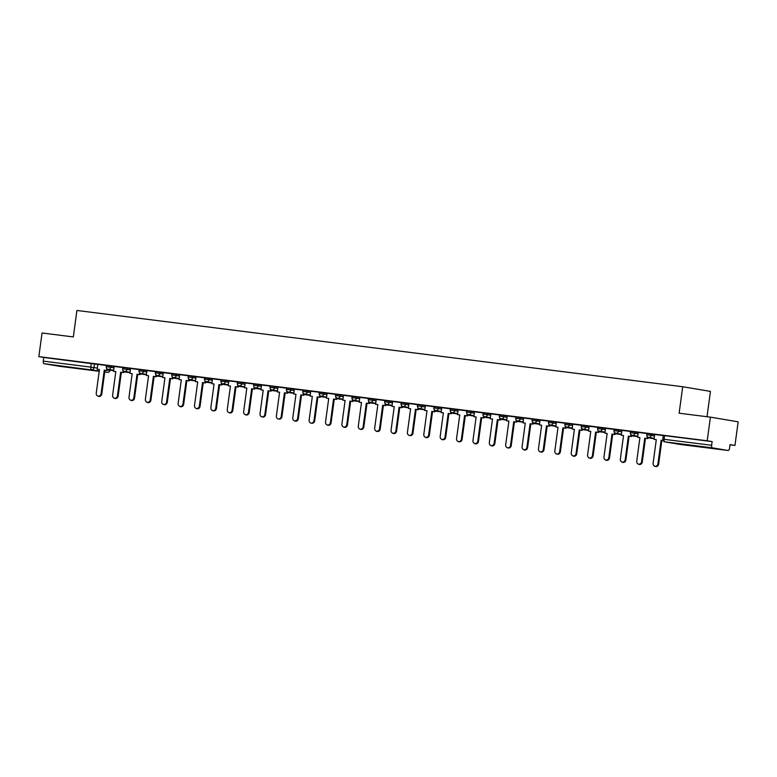 <?xml version="1.0" encoding="UTF-8"?>
<svg xmlns="http://www.w3.org/2000/svg" width="777" height="777" viewBox="0 0 777 777"><rect width="100%" height="100%" fill="white"/><g stroke="black" fill="none" stroke-linecap="round" stroke-linejoin="round"><path stroke-width="1.17" d="M72.504 367.793L58.916 365.812L72.504 367.793M708.323 447.843L694.735 445.862L708.323 447.843M114.2 366.501L106.43 365.365L106.255 366.676L114.025 367.812M130.585 368.57L122.815 367.424L122.64 368.735L130.41 369.871M146.96 370.629L139.19 369.493L139.015 370.794L146.785 371.94M163.335 372.688L155.565 371.552L155.39 372.863L163.16 373.999M179.72 374.757L171.95 373.611L171.775 374.922L179.545 376.058M196.095 376.816L188.325 375.68L188.151 376.981L195.921 378.127M212.471 378.875L204.701 377.739L204.526 379.05L212.296 380.186M228.856 380.944L221.086 379.798L220.911 381.109L228.681 382.245M245.231 383.003L237.461 381.866L237.286 383.168L245.056 384.314M261.606 385.062L253.836 383.925L253.661 385.227L261.431 386.373M277.991 387.131L270.221 385.984L270.046 387.296L277.816 388.432M294.366 389.19L286.596 388.053L286.422 389.355L294.192 390.501M310.742 391.249L302.972 390.112L302.797 391.414L310.567 392.56M327.127 393.317L319.357 392.171L319.172 393.483L326.952 394.619M343.502 395.376L335.732 394.24L335.557 395.542L343.327 396.678M359.877 397.435L352.107 396.299L351.932 397.601L359.702 398.747M376.262 399.504L368.492 398.358L368.308 399.669L376.087 400.806M392.638 401.563L384.868 400.427L384.693 401.728L392.463 402.865M409.013 403.622L401.243 402.486L401.068 403.787L408.838 404.934M425.398 405.691L417.628 404.545L417.443 405.856L425.223 406.993M441.773 407.75L434.003 406.614L433.828 407.915L441.598 409.052M458.148 409.809L450.378 408.673L450.204 409.974L457.974 411.12M474.533 411.878L466.763 410.732L466.579 412.043L474.358 413.179M490.909 413.937L483.139 412.801L482.964 414.102L490.734 415.239M507.284 415.996L499.514 414.86L499.339 416.161L507.109 417.307M523.669 418.065L515.899 416.919L515.714 418.23L523.484 419.366M540.044 420.124L532.274 418.988L532.099 420.289L539.869 421.425M556.419 422.183L548.649 421.047L548.475 422.348L556.245 423.494M572.804 424.252L565.034 423.106L564.85 424.417L572.62 425.553M589.18 426.311L581.41 425.165L581.235 426.476L589.005 427.612M605.555 428.37L597.785 427.233L597.61 428.535L605.38 429.681M621.94 430.439L614.17 429.292L613.985 430.604L621.755 431.74M638.315 432.498L630.545 431.352L630.37 432.663L638.14 433.799M654.69 434.557L646.92 433.42L646.746 434.722L654.516 435.868M730.021 444.823L734.955 445.444L730.05 444.619L729.545 448.3A2.399 1.127 97.2 0 1 728.136 450.495A2.399 1.127 97.2 0 1 728.117 450.485L712.422 447.843L664.859 441.86L680.555 444.502L728.117 450.485M707.021 416.725L710.44 391.404L682.701 386.732L679.127 413.209L710.411 417.152L707.216 440.773L38.85 356.624L42.045 332.993L73.329 336.936L76.913 310.46L682.701 386.732M710.411 417.152L738.15 421.814L734.955 445.444M59.751 366.336L99.194 371.299L59.771 366.336A2.399 1.127 -82.8 0 1 59.771 366.336A2.399 1.127 -82.8 0 1 59.751 366.336L44.046 363.694A2.399 1.127 -82.8 0 1 43.259 361.13L43.755 357.449L97.824 364.442M43.755 357.449L38.85 356.624M712.13 441.598L663.305 435.479L662.8 439.16L711.635 445.279L712.13 441.598L707.216 440.773M711.635 445.279A2.399 1.127 97.2 0 0 712.422 447.843M663.286 435.576L654.652 434.489L654.04 439.364L656.303 439.656L653.088 463.393A2.758 2.438 -80.4 0 0 657.915 464.005L661.13 440.258L663.004 440.501L661.13 440.258M646.911 433.517L638.267 432.43L637.664 437.305L639.918 437.587L636.713 461.334A2.758 2.438 -80.4 0 0 641.54 461.946L644.755 438.199L647.727 438.607L647.931 437.121M630.535 431.458L621.891 430.371L621.289 435.246L623.543 435.528L620.337 459.275A2.758 2.438 -80.4 0 0 625.164 459.877L628.37 436.14L631.351 436.538L631.555 435.062M614.151 429.39L605.516 428.302L604.904 433.177L607.167 433.469L603.952 457.206A2.758 2.438 -80.4 0 0 608.779 457.818L611.994 434.071L614.976 434.479L615.17 433.003M597.775 427.331L589.131 426.243L588.529 431.118L590.782 431.4L587.577 455.147A2.758 2.438 -80.4 0 0 592.404 455.759L595.619 432.012L598.591 432.42L598.795 430.934M581.4 425.272L572.756 424.184L572.154 429.059L574.407 429.341L571.202 453.088A2.758 2.438 -80.4 0 0 576.029 453.69L579.234 429.953L582.216 430.351L582.42 428.875M565.015 423.203L556.381 422.125L555.769 426.991L558.032 427.282L554.817 451.019A2.758 2.438 -80.4 0 0 559.654 451.631L562.859 427.884L565.841 428.292L566.035 426.816M548.64 421.144L539.996 420.056L539.393 424.932L541.647 425.213L538.442 448.96A2.758 2.438 -80.4 0 0 543.269 449.572L546.484 425.825L549.456 426.233L549.66 424.747M532.264 419.085L523.62 417.997L523.018 422.873L525.271 423.154L522.066 446.901A2.758 2.438 -80.4 0 0 526.893 447.503L530.099 423.766L533.08 424.164L533.284 422.688M515.879 417.026L507.245 415.938L506.633 420.804L508.896 421.095L505.681 444.832A2.758 2.438 -80.4 0 0 510.518 445.444L513.723 421.697L516.705 422.105L516.899 420.629M499.504 414.957L490.86 413.869L490.258 418.745L492.511 419.026L489.306 442.773A2.758 2.438 -80.4 0 0 494.133 443.385L497.348 419.638L500.32 420.046L500.524 418.56M483.129 412.898L474.485 411.81L473.883 416.686L476.136 416.967L472.931 440.714A2.758 2.438 -80.4 0 0 477.758 441.317L480.963 417.579L483.945 417.977L484.149 416.501M466.744 410.839L458.109 409.751L457.498 414.617L459.761 414.908L456.546 438.655A2.758 2.438 -80.4 0 0 461.383 439.258L464.588 415.51L467.569 415.918L467.764 414.442M450.369 408.77L441.724 407.682L441.122 412.558L443.376 412.84L440.17 436.587A2.758 2.438 -80.4 0 0 444.998 437.198L448.212 413.451L451.184 413.859L451.388 412.383M433.993 406.711L425.349 405.623L424.747 410.499L427 410.78L423.795 434.528A2.758 2.438 -80.4 0 0 428.622 435.13L431.827 411.392L434.809 411.791L435.013 410.314M417.608 404.652L408.974 403.564L408.362 408.43L410.625 408.721L407.41 432.468A2.758 2.438 -80.4 0 0 412.247 433.071L415.452 409.324L418.434 409.732L418.628 408.255M401.233 402.583L392.589 401.495L391.987 406.371L394.24 406.653L391.035 430.4A2.758 2.438 -80.4 0 0 395.862 431.012L399.077 407.265L402.049 407.672L402.253 406.196M384.858 400.524L376.214 399.436L375.612 404.312L377.865 404.594L374.66 428.341A2.758 2.438 -80.4 0 0 379.487 428.953L382.692 405.205L385.674 405.604L385.878 404.127M368.473 398.465L359.838 397.377L359.227 402.243L361.49 402.535L358.275 426.282A2.758 2.438 -80.4 0 0 363.112 426.884L366.317 403.137L369.298 403.545L369.493 402.068M352.098 396.396L343.453 395.308L342.851 400.184L345.105 400.466L341.899 424.213A2.758 2.438 -80.4 0 0 346.727 424.825L349.941 401.078L352.913 401.486L353.117 400.009M335.722 394.337L327.078 393.249L326.476 398.125L328.729 398.407L325.524 422.154A2.758 2.438 -80.4 0 0 330.351 422.766L333.556 399.019L336.538 399.417L336.742 397.941M319.337 392.278L310.751 391.2M302.962 390.209L294.318 389.122L293.716 393.997L295.979 394.279L292.764 418.026A2.758 2.438 -80.4 0 0 297.591 418.638L300.806 394.891L303.778 395.299L303.982 393.822M286.587 388.15L277.991 387.072M270.202 386.091L261.567 385.003L260.955 389.879L263.218 390.161L260.004 413.908A2.758 2.438 -80.4 0 0 264.84 414.51L268.046 390.763L271.027 391.171L271.222 389.695M253.826 384.023L245.182 382.935L244.58 387.81L246.843 388.092L243.628 411.839A2.758 2.438 -80.4 0 0 248.455 412.451L251.67 388.704L254.642 389.112L254.846 387.636M237.451 381.963L228.807 380.876L228.205 385.751L230.458 386.033L227.253 409.78A2.758 2.438 -80.4 0 0 232.08 410.392L235.285 386.645L238.267 387.053L238.471 385.567M221.066 379.904L212.432 378.817L211.82 383.692L214.083 383.974L210.868 407.721A2.758 2.438 -80.4 0 0 215.705 408.323L218.91 384.576L221.892 384.984L222.086 383.508M204.691 377.836L196.047 376.748L195.445 381.624L197.708 381.915L194.493 405.652A2.758 2.438 -80.4 0 0 199.32 406.264L202.535 382.517L205.507 382.925L205.711 381.449M188.316 375.777L179.672 374.689L179.069 379.565L181.323 379.846L178.118 403.593A2.758 2.438 -80.4 0 0 182.945 404.205L186.15 380.458L189.132 380.866L189.335 379.38M171.931 373.718L163.296 372.63L162.684 377.505L164.947 377.787L161.733 401.534A2.758 2.438 -80.4 0 0 166.569 402.136L169.774 378.389L172.756 378.797L172.95 377.321M155.555 371.649L146.911 370.561L146.309 375.437L148.572 375.728L145.357 399.465A2.758 2.438 -80.4 0 0 150.184 400.077L153.399 376.33L156.371 376.738L156.575 375.262M139.18 369.59L130.536 368.502L129.934 373.378L132.187 373.659L128.982 397.406A2.758 2.438 -80.4 0 0 133.809 398.018L137.014 374.271L139.996 374.679L140.2 373.193M122.795 367.531L114.161 366.443L113.549 371.319L115.812 371.6L112.597 395.347A2.758 2.438 -80.4 0 0 117.434 395.949L120.639 372.202L123.621 372.61L123.815 371.134M106.42 365.462L97.776 364.374L97.174 369.25L99.437 369.541L96.222 393.279A2.758 2.438 -80.4 0 0 101.049 393.89L104.264 370.143L107.236 370.551L107.44 369.075M657.915 464.005L658.643 464.131A2.758 2.438 99.6 0 1 655.769 466.54L655.05 466.423M654.04 439.364L656.293 439.685M658.643 464.131L661.849 440.384M641.54 461.946L642.258 462.062A2.758 2.438 99.6 0 1 639.393 464.481L638.665 464.355M637.664 437.305L639.918 437.616M647.27 436.567L647.008 438.481M649.757 438.121L654.137 438.675L649.757 438.121M649.106 437.47L649.028 438.005M642.258 462.062L645.473 438.315L647.727 438.607M645.473 438.315L644.755 438.199M625.164 459.877L625.883 460.003A2.758 2.438 99.6 0 1 623.008 462.412L622.29 462.296M621.289 435.246L623.543 435.557M630.885 434.498L630.633 436.421M632.721 435.411L632.653 435.946L637.762 436.616M632.653 435.946L637.762 436.587M625.883 460.003L629.098 436.256L631.351 436.538M629.098 436.256L628.37 436.14M608.779 457.818L609.508 457.944A2.758 2.438 99.6 0 1 606.633 460.353L605.914 460.237M604.904 433.177L607.158 433.498M614.51 432.439L614.248 434.353M616.346 433.352L616.278 433.877L621.377 434.557M616.278 433.877L621.386 434.528M609.508 457.944L612.713 434.197L614.976 434.479M612.713 434.197L611.994 434.071M592.404 455.759L593.123 455.876A2.758 2.438 99.6 0 1 590.258 458.294L589.529 458.168M588.529 431.118L590.782 431.429M598.135 430.38L597.872 432.294M599.97 431.284L599.893 431.818L605.001 432.488M599.893 431.818L605.001 432.459M593.123 455.876L596.338 432.129L598.591 432.42M596.338 432.129L595.619 432.012M576.029 453.69L576.748 453.817A2.758 2.438 99.6 0 1 573.873 456.225L573.154 456.109M572.154 429.059L574.407 429.37M581.75 428.312L581.497 430.235M584.236 429.875L588.626 430.429L584.236 429.875M583.585 429.225L583.517 429.759M576.748 453.817L579.963 430.07L582.216 430.351M579.963 430.07L579.234 429.953M559.654 451.631L560.372 451.758A2.758 2.438 99.6 0 1 557.497 454.166L556.779 454.05M555.769 426.991L558.022 427.311M565.374 426.252L565.112 428.176M567.21 427.165L567.142 427.69L572.241 428.37M567.142 427.69L572.251 428.341M560.372 451.758L563.578 428.01L565.841 428.292M563.578 428.01L562.859 427.884M543.269 449.572L543.987 449.689A2.758 2.438 99.6 0 1 541.122 452.107L540.394 451.981M539.393 424.932L541.647 425.242M548.999 424.193L548.737 426.107M551.485 425.757L555.866 426.301L551.485 425.757M550.835 425.097L550.757 425.631M543.987 449.689L547.202 425.942L549.456 426.233M547.202 425.942L546.484 425.825M526.893 447.503L527.612 447.63A2.758 2.438 99.6 0 1 524.737 450.038L524.019 449.922M523.018 422.873L525.271 423.183M532.614 422.125L532.362 424.048M534.45 423.038L534.382 423.572L539.491 424.242M534.382 423.572L539.491 424.213M527.612 447.63L530.827 423.883L533.08 424.164M530.827 423.883L530.099 423.766M510.518 445.444L511.237 445.571A2.758 2.438 99.6 0 1 508.362 447.979L507.643 447.863M506.633 420.804L508.886 421.124M516.239 420.066L515.977 421.989M518.074 420.979L518.006 421.503L523.106 422.183M518.006 421.503L523.115 422.154M511.237 445.571L514.442 421.824L516.705 422.105M514.442 421.824L513.723 421.697M494.133 443.385L494.852 443.502A2.758 2.438 99.6 0 1 491.987 445.92L491.258 445.794M490.258 418.745L492.511 419.056M499.864 418.007L499.601 419.92M501.699 418.91L501.621 419.444L506.73 420.114M501.621 419.444L506.73 420.085M494.852 443.502L498.067 419.755L500.32 420.046M498.067 419.755L497.348 419.638M477.758 441.317L478.477 441.443A2.758 2.438 99.6 0 1 475.602 443.852L474.883 443.735M473.883 416.686L476.136 416.996M483.488 415.938L483.226 417.861M485.314 416.851L485.246 417.385L490.355 418.055M485.246 417.385L490.355 418.026M478.477 441.443L481.691 417.696L483.945 417.977M481.691 417.696L480.963 417.579M461.383 439.258L462.101 439.384A2.758 2.438 99.6 0 1 459.226 441.792L458.508 441.676M457.498 414.617L459.751 414.937M467.103 413.879L466.841 415.802M469.59 415.442L473.97 415.996L469.59 415.442M468.939 414.792L468.871 415.316M462.101 439.384L465.306 415.637L467.569 415.918M465.306 415.637L464.588 415.51M444.998 437.198L445.716 437.315A2.758 2.438 99.6 0 1 442.851 439.733L442.123 439.607M441.122 412.558L443.376 412.869M450.728 411.82L450.466 413.733M452.564 412.723L452.486 413.257L457.595 413.927M452.486 413.257L457.595 413.898M445.716 437.315L448.931 413.568L451.184 413.859M448.931 413.568L448.212 413.451M428.622 435.13L429.341 435.256A2.758 2.438 99.6 0 1 426.466 437.665L425.747 437.548M424.747 410.499L427 410.81M434.353 409.761L434.09 411.674M436.829 411.315L441.219 411.868L436.829 411.315M436.179 410.664L436.111 411.198M429.341 435.256L432.556 411.509L434.809 411.791M432.556 411.509L431.827 411.392M412.247 433.071L412.966 433.197A2.758 2.438 99.6 0 1 410.091 435.606L409.372 435.489M408.362 408.43L410.615 408.751M417.968 407.692L417.705 409.615M419.803 408.605L419.735 409.129L424.834 409.809M419.735 409.129L424.844 409.78M412.966 433.197L416.171 409.45L418.434 409.732M416.171 409.45L415.452 409.324M395.862 431.012L396.581 431.128A2.758 2.438 99.6 0 1 393.716 433.547L392.987 433.42M391.987 406.371L394.24 406.682M401.592 405.633L401.33 407.546M404.079 407.197L408.459 407.74L404.079 407.197M403.428 406.536L403.35 407.07M396.581 431.128L399.796 407.391L402.049 407.672M399.796 407.391L399.077 407.265M379.487 428.953L380.206 429.069A2.758 2.438 99.6 0 1 377.331 431.488L376.612 431.361M375.612 404.312L377.865 404.623M385.217 403.574L384.955 405.487M387.043 404.477L386.975 405.011L392.084 405.681M386.975 405.011L392.084 405.652M380.206 429.069L383.42 405.322L385.674 405.604M383.42 405.322L382.692 405.205M363.112 426.884L363.83 427.01A2.758 2.438 99.6 0 1 360.955 429.419L360.237 429.302M359.227 402.243L361.48 402.564M368.832 401.505L368.57 403.428M370.668 402.418L370.6 402.942L375.699 403.622M370.6 402.942L375.709 403.593M363.83 427.01L367.035 403.263L369.298 403.545M367.035 403.263L366.317 403.137M346.727 424.825L347.445 424.941A2.758 2.438 99.6 0 1 344.58 427.36L343.852 427.233M342.851 400.184L345.105 400.505M352.457 399.446L352.195 401.359M354.293 400.349L354.215 400.883L359.324 401.554M354.215 400.883L359.324 401.524M347.445 424.941L350.66 401.204L352.913 401.486M350.66 401.204L349.941 401.078M330.351 422.766L331.07 422.882A2.758 2.438 99.6 0 1 328.195 425.301L327.476 425.174M326.476 398.125L328.729 398.436M336.082 397.387L335.819 399.3M338.558 398.941L342.948 399.495L338.558 398.941M337.908 398.29L337.84 398.824M331.07 422.882L334.285 399.135L336.538 399.417M334.285 399.135L333.556 399.019M313.976 420.697L314.695 420.823A2.758 2.438 99.6 0 1 311.82 423.232L311.101 423.115A2.758 2.438 -80.4 0 0 313.976 420.697L317.181 396.95L320.163 397.358L320.357 395.882M310.751 391.19L310.091 396.066L312.344 396.377L309.139 420.095A2.758 2.438 -80.4 0 0 311.101 423.115M310.091 396.066L312.354 396.348M319.697 395.318L319.434 397.241M321.532 396.231L321.464 396.756L326.563 397.435M321.464 396.756L326.573 397.406M314.695 420.823L317.9 397.076L320.163 397.358M317.9 397.076L317.181 396.95M297.591 418.638L298.31 418.754A2.758 2.438 99.6 0 1 295.445 421.173L294.716 421.047M293.716 393.997L295.969 394.318M303.321 393.259L303.059 395.172M305.808 394.823L310.188 395.367L305.808 394.823M305.157 394.162L305.079 394.697M298.31 418.754L301.525 395.017L303.778 395.299M301.525 395.017L300.806 394.891M281.216 416.579L281.934 416.695A2.758 2.438 99.6 0 1 279.06 419.114L278.341 418.988A2.758 2.438 -80.4 0 0 281.216 416.579L284.421 392.832L287.403 393.23L287.607 391.754M278.001 387.072L277.34 391.938L279.594 392.249L276.389 415.967A2.758 2.438 -80.4 0 0 278.341 418.988M277.34 391.938L279.594 392.22M286.946 391.2L286.684 393.113M288.772 392.103L288.704 392.638L293.813 393.308M288.704 392.638L293.813 393.279M281.934 416.695L285.149 392.948L287.403 393.23M285.149 392.948L284.421 392.832M264.84 414.51L265.559 414.636A2.758 2.438 99.6 0 1 262.684 417.045L261.966 416.928M260.955 389.879L263.209 390.19M270.561 389.131L270.309 391.054M272.397 390.044L272.329 390.569L277.428 391.249M272.329 390.569L277.438 391.219M265.559 414.636L268.764 390.889L271.027 391.171M268.764 390.889L268.046 390.763M248.455 412.451L249.174 412.568A2.758 2.438 99.6 0 1 246.309 414.986L245.581 414.86M244.58 387.81L246.833 388.131M254.186 387.072L253.924 388.986M256.022 387.976L255.944 388.51L261.053 389.19M255.944 388.51L261.053 389.151M249.174 412.568L252.389 388.83L254.642 389.112M252.389 388.83L251.67 388.704M232.08 410.392L232.799 410.509A2.758 2.438 99.6 0 1 229.924 412.927L229.205 412.801M228.205 385.751L230.458 386.062M237.811 385.013L237.548 386.927M239.637 385.916L239.569 386.451L244.677 387.121M239.569 386.451L244.677 387.092M232.799 410.509L236.014 386.761L238.267 387.053M236.014 386.761L235.285 386.645M215.705 408.323L216.424 408.449A2.758 2.438 99.6 0 1 213.549 410.858L212.83 410.742M211.82 383.692L214.073 384.003M221.426 382.944L221.173 384.868M223.912 384.508L228.292 385.062L223.912 384.508M223.261 383.857L223.193 384.392M216.424 408.449L219.629 384.702L221.892 384.984M219.629 384.702L218.91 384.576M199.32 406.264L200.039 406.381A2.758 2.438 99.6 0 1 197.173 408.799L196.445 408.673M195.445 381.624L197.698 381.944M205.05 380.885L204.788 382.799M206.886 381.789L206.808 382.323L211.917 383.003M206.808 382.323L211.917 382.964M200.039 406.381L203.253 382.643L205.507 382.925M203.253 382.643L202.535 382.517M182.945 404.205L183.663 404.322A2.758 2.438 99.6 0 1 180.788 406.74L180.07 406.614M179.069 379.565L181.323 379.875M188.675 378.826L188.413 380.74M191.152 380.38L195.542 380.934L191.152 380.38M190.501 379.73L190.433 380.264M183.663 404.322L186.878 380.575L189.132 380.866M186.878 380.575L186.15 380.458M166.569 402.136L167.288 402.263A2.758 2.438 99.6 0 1 164.413 404.671L163.694 404.555M162.684 377.505L164.938 377.816M172.29 376.758L172.038 378.681M174.126 377.671L174.058 378.205L179.157 378.875M174.058 378.205L179.166 378.846M167.288 402.263L170.493 378.516L172.756 378.797M170.493 378.516L169.774 378.389M150.184 400.077L150.903 400.194A2.758 2.438 99.6 0 1 148.038 402.612L147.309 402.486M146.309 375.437L148.562 375.757M155.915 374.699L155.653 376.612M158.401 376.262L162.781 376.816L158.401 376.262M157.75 375.602L157.673 376.136M150.903 400.194L154.118 376.457L156.371 376.738M154.118 376.457L153.399 376.33M133.809 398.018L134.528 398.135A2.758 2.438 99.6 0 1 131.653 400.553L130.934 400.427M129.934 373.378L132.187 373.688M139.539 372.639L139.277 374.553M141.365 373.543L141.297 374.077L146.406 374.747M141.297 374.077L146.406 374.718M134.528 398.135L137.743 374.388L139.996 374.679M137.743 374.388L137.014 374.271M117.434 395.949L118.153 396.076A2.758 2.438 99.6 0 1 115.278 398.484L114.559 398.368M113.549 371.319L115.802 371.629M123.154 370.571L122.902 372.494M124.99 371.484L124.922 372.018L130.021 372.688M124.922 372.018L130.031 372.659M118.153 396.076L121.358 372.329L123.621 372.61M121.358 372.329L120.639 372.202M101.049 393.89L101.768 394.017A2.758 2.438 99.6 0 1 98.902 396.425L98.184 396.309M97.174 369.25L99.427 369.57M106.779 368.512L106.517 370.425M108.615 369.425L108.537 369.949L113.646 370.629M108.537 369.949L113.646 370.59M101.768 394.017L104.982 370.27L107.236 370.551M104.982 370.27L104.264 370.143M110.907 365.948L110.732 367.259A2.399 2.117 99.6 0 1 108.314 369.366A2.399 2.117 -80.4 0 1 108.236 369.357L113.695 370.279M127.282 368.016L127.107 369.318A2.399 2.117 99.6 0 1 124.689 371.425A2.399 2.117 -80.4 0 1 124.611 371.416L130.07 372.338M143.667 370.075L143.492 371.377A2.399 2.117 99.6 0 1 141.064 373.494A2.399 2.117 -80.4 0 1 140.987 373.484L146.455 374.397M160.043 372.134L159.868 373.446A2.399 2.117 99.6 0 1 157.449 375.553A2.399 2.117 -80.4 0 1 157.372 375.544L162.83 376.466M176.418 374.203L176.243 375.505A2.399 2.117 99.6 0 1 173.825 377.612A2.399 2.117 -80.4 0 1 173.747 377.603L179.205 378.525M192.803 376.262L192.628 377.564A2.399 2.117 99.6 0 1 190.2 379.681A2.399 2.117 -80.4 0 1 190.122 379.671L195.59 380.584M209.178 378.321L209.003 379.632A2.399 2.117 99.6 0 1 206.585 381.74A2.399 2.117 -80.4 0 1 206.507 381.73L211.966 382.653M225.553 380.39L225.379 381.692A2.399 2.117 99.6 0 1 222.96 383.799A2.399 2.117 -80.4 0 1 222.882 383.789L228.341 384.712M241.938 382.449L241.764 383.751A2.399 2.117 99.6 0 1 239.335 385.868A2.399 2.117 -80.4 0 1 239.258 385.858L244.726 386.771M258.314 384.508L258.139 385.819A2.399 2.117 99.6 0 1 255.72 387.927A2.399 2.117 -80.4 0 1 255.643 387.917L261.101 388.83M274.689 386.577L274.514 387.878A2.399 2.117 99.6 0 1 272.096 389.986A2.399 2.117 -80.4 0 1 272.018 389.976L277.476 390.899M291.074 388.636L290.899 389.937A2.399 2.117 99.6 0 1 288.471 392.055A2.399 2.117 -80.4 0 1 288.393 392.045L293.861 392.958M307.449 390.695L307.274 392.006A2.399 2.117 99.6 0 1 304.856 394.114A2.399 2.117 -80.4 0 1 304.778 394.104L310.237 395.017M323.824 392.764L323.65 394.065A2.399 2.117 99.6 0 1 321.231 396.173A2.399 2.117 -80.4 0 1 321.154 396.163L326.612 397.086M340.209 394.823L340.035 396.124A2.399 2.117 99.6 0 1 337.606 398.242A2.399 2.117 -80.4 0 1 337.529 398.222L342.997 399.145M356.585 396.882L356.41 398.193A2.399 2.117 99.6 0 1 353.991 400.301A2.399 2.117 -80.4 0 1 353.914 400.291L359.372 401.204M372.96 398.951L372.785 400.252A2.399 2.117 99.6 0 1 370.367 402.36A2.399 2.117 -80.4 0 1 370.289 402.35L375.747 403.273M389.345 401.01L389.17 402.311A2.399 2.117 99.6 0 1 386.742 404.428A2.399 2.117 -80.4 0 1 386.664 404.409L392.132 405.332M405.72 403.069L405.545 404.38A2.399 2.117 99.6 0 1 403.127 406.488A2.399 2.117 -80.4 0 1 403.049 406.478L408.508 407.391M422.096 405.138L421.921 406.439A2.399 2.117 99.6 0 1 419.502 408.547A2.399 2.117 -80.4 0 1 419.425 408.537L424.883 409.46M438.481 407.197L438.306 408.498A2.399 2.117 99.6 0 1 435.878 410.615A2.399 2.117 -80.4 0 1 435.8 410.596L441.268 411.519M454.856 409.256L454.681 410.567A2.399 2.117 99.6 0 1 452.263 412.674A2.399 2.117 -80.4 0 1 452.185 412.665L457.643 413.578M471.231 411.324L471.056 412.626A2.399 2.117 99.6 0 1 468.638 414.733A2.399 2.117 -80.4 0 1 468.56 414.724L474.019 415.646M487.616 413.383L487.441 414.685A2.399 2.117 99.6 0 1 485.013 416.802A2.399 2.117 -80.4 0 1 484.935 416.783L490.404 417.705M503.991 415.442L503.817 416.754A2.399 2.117 99.6 0 1 501.398 418.861A2.399 2.117 -80.4 0 1 501.32 418.852L506.779 419.765M520.367 417.502L520.192 418.813A2.399 2.117 99.6 0 1 517.773 420.92A2.399 2.117 -80.4 0 1 517.696 420.911L523.154 421.833M536.752 419.57L536.577 420.872A2.399 2.117 99.6 0 1 534.149 422.989A2.399 2.117 -80.4 0 1 534.071 422.97L539.539 423.892M553.127 421.629L552.952 422.941A2.399 2.117 99.6 0 1 550.534 425.048A2.399 2.117 -80.4 0 1 550.456 425.038L555.914 425.951M569.502 423.688L569.327 425A2.399 2.117 99.6 0 1 566.909 427.107A2.399 2.117 -80.4 0 1 566.831 427.097L572.29 428.02M585.887 425.757L585.712 427.059A2.399 2.117 99.6 0 1 583.284 429.166A2.399 2.117 -80.4 0 1 583.206 429.157L588.675 430.079M602.262 427.816L602.088 429.127A2.399 2.117 99.6 0 1 599.669 431.235A2.399 2.117 -80.4 0 1 599.591 431.225L605.05 432.138M618.638 429.875L618.463 431.186A2.399 2.117 99.6 0 1 616.044 433.294A2.399 2.117 -80.4 0 1 615.967 433.284L621.425 434.207M635.023 431.944L634.848 433.245A2.399 2.117 99.6 0 1 632.42 435.353A2.399 2.117 -80.4 0 1 632.342 435.343L637.81 436.266M651.398 434.003L651.223 435.314A2.399 2.117 99.6 0 1 648.805 437.422A2.399 2.117 -80.4 0 1 648.727 437.412L654.185 438.325M94.532 363.889L94.036 367.57L97.329 368.123M107.343 369.813L108.741 370.134M109.742 370.134L109.732 370.211A2.399 2.117 -80.4 0 1 107.313 372.319L104.759 371.892M99.242 370.959L44.046 363.694M107.333 372.329L104.749 371.998L107.313 372.319A2.399 1.127 97.2 0 0 107.333 372.329A2.399 2.399 0 0 0 110.004 370.27L110.023 370.173M647.969 437.975A2.399 2.117 -80.4 0 0 649.048 437.888M631.594 435.916A2.399 2.117 -80.4 0 0 632.672 435.819M615.209 433.848A2.399 2.117 -80.4 0 0 616.287 433.76M598.834 431.789A2.399 2.117 -80.4 0 0 599.912 431.701M582.459 429.73A2.399 2.117 -80.4 0 0 583.537 429.642M566.074 427.661A2.399 2.117 -80.4 0 0 567.152 427.573M549.698 425.602A2.399 2.117 -80.4 0 0 550.776 425.514M533.323 423.543A2.399 2.117 -80.4 0 0 534.401 423.455M516.938 421.474A2.399 2.117 -80.4 0 0 518.016 421.387M500.563 419.415A2.399 2.117 -80.4 0 0 501.641 419.327M484.188 417.356A2.399 2.117 -80.4 0 0 485.266 417.268M467.803 415.287A2.399 2.117 -80.4 0 0 468.881 415.2M451.427 413.228A2.399 2.117 -80.4 0 0 452.505 413.141M435.052 411.169A2.399 2.117 -80.4 0 0 436.13 411.082M418.667 409.1A2.399 2.117 -80.4 0 0 419.745 409.013M402.292 407.041A2.399 2.117 -80.4 0 0 403.37 406.954M385.916 404.982A2.399 2.117 -80.4 0 0 386.995 404.895M369.531 402.913A2.399 2.117 -80.4 0 0 370.61 402.826M353.156 400.854A2.399 2.117 -80.4 0 0 354.234 400.767M336.781 398.795A2.399 2.117 -80.4 0 0 337.859 398.708M320.396 396.726A2.399 2.117 -80.4 0 0 321.474 396.639M304.021 394.667A2.399 2.117 -80.4 0 0 305.099 394.58M287.645 392.608A2.399 2.117 -80.4 0 0 288.723 392.521M271.26 390.54A2.399 2.117 -80.4 0 0 272.338 390.452M254.885 388.481A2.399 2.117 -80.4 0 0 255.963 388.393M238.51 386.422A2.399 2.117 -80.4 0 0 239.588 386.334M222.125 384.353A2.399 2.117 -80.4 0 0 223.203 384.265M205.75 382.294A2.399 2.117 -80.4 0 0 206.828 382.206M189.374 380.235A2.399 2.117 -80.4 0 0 190.452 380.147M172.989 378.166A2.399 2.117 -80.4 0 0 174.067 378.078M156.614 376.107A2.399 2.117 -80.4 0 0 157.692 376.019M140.239 374.048A2.399 2.117 -80.4 0 0 141.317 373.96M123.854 371.989A2.399 2.117 -80.4 0 0 124.932 371.892M664.568 435.615L664.073 439.296A2.399 1.127 -82.8 0 0 664.859 441.86A2.399 2.117 99.6 0 1 664.782 441.841L680.477 444.493A2.399 2.117 99.6 0 1 680.409 444.473M91.317 363.442L90.822 367.123L94.036 367.57A2.399 2.117 -80.4 0 1 91.608 369.677A2.399 1.127 -82.8 0 1 90.822 367.123L43.259 361.13M728.136 450.495L680.574 444.502A2.399 2.117 99.6 0 1 680.477 444.493A2.399 2.399 0 0 0 680.574 444.502A2.399 1.127 97.2 0 0 680.574 444.502A2.399 1.127 97.2 0 0 680.603 444.502M646.746 434.722A2.399 2.399 0 0 0 648.727 437.412M647.814 437.946L648.047 437.985A2.399 2.399 0 0 0 649.038 437.946M630.37 432.663A2.399 2.399 0 0 0 632.342 435.343M631.439 435.887L631.662 435.926A2.399 2.399 0 0 0 632.663 435.887M613.985 430.604A2.399 2.399 0 0 0 615.967 433.284M615.063 433.828L615.287 433.867A2.399 2.399 0 0 0 616.278 433.819M597.61 428.535A2.399 2.399 0 0 0 599.591 431.225M598.678 431.759L598.912 431.798A2.399 2.399 0 0 0 599.902 431.759M581.235 426.476A2.399 2.399 0 0 0 583.206 429.157M582.303 429.7L582.527 429.739A2.399 2.399 0 0 0 583.527 429.7M564.85 424.417A2.399 2.399 0 0 0 566.831 427.097M565.928 427.641L566.151 427.68A2.399 2.399 0 0 0 567.142 427.632M548.475 422.348A2.399 2.399 0 0 0 550.456 425.038M549.543 425.582L549.776 425.611A2.399 2.399 0 0 0 550.767 425.573M532.099 420.289A2.399 2.399 0 0 0 534.071 422.97M533.168 423.514L533.391 423.552A2.399 2.399 0 0 0 534.391 423.514M515.714 418.23A2.399 2.399 0 0 0 517.696 420.911M516.792 421.455L517.016 421.493A2.399 2.399 0 0 0 518.006 421.445M499.339 416.161A2.399 2.399 0 0 0 501.32 418.852M500.407 419.395L500.641 419.425A2.399 2.399 0 0 0 501.631 419.386M482.964 414.102A2.399 2.399 0 0 0 484.935 416.783M484.032 417.327L484.256 417.366A2.399 2.399 0 0 0 485.256 417.327M466.579 412.043A2.399 2.399 0 0 0 468.56 414.724M467.657 415.268L467.88 415.306A2.399 2.399 0 0 0 468.871 415.258M450.204 409.974A2.399 2.399 0 0 0 452.185 412.665M451.272 413.209L451.505 413.238A2.399 2.399 0 0 0 452.496 413.199M433.828 407.915A2.399 2.399 0 0 0 435.8 410.596M434.897 411.14L435.12 411.179A2.399 2.399 0 0 0 436.12 411.14M417.443 405.856A2.399 2.399 0 0 0 419.425 408.537M418.521 409.081L418.745 409.12A2.399 2.399 0 0 0 419.735 409.071M401.068 403.787A2.399 2.399 0 0 0 403.049 406.478M402.136 407.022L402.369 407.061A2.399 2.399 0 0 0 403.36 407.012M384.693 401.728A2.399 2.399 0 0 0 386.664 404.409M385.761 404.953L385.984 404.992A2.399 2.399 0 0 0 386.985 404.953M368.308 399.669A2.399 2.399 0 0 0 370.289 402.35M369.386 402.894L369.609 402.933A2.399 2.399 0 0 0 370.6 402.894M351.932 397.601A2.399 2.399 0 0 0 353.914 400.291M353.001 400.835L353.234 400.874A2.399 2.399 0 0 0 354.225 400.825M335.557 395.542A2.399 2.399 0 0 0 337.529 398.222M336.626 398.766L336.849 398.805A2.399 2.399 0 0 0 337.849 398.766M319.172 393.483A2.399 2.399 0 0 0 321.154 396.163M320.25 396.707L320.474 396.746A2.399 2.399 0 0 0 321.464 396.707M302.797 391.414A2.399 2.399 0 0 0 304.778 394.104M303.865 394.648L304.098 394.687A2.399 2.399 0 0 0 305.089 394.638M286.422 389.355A2.399 2.399 0 0 0 288.393 392.045M287.49 392.579L287.713 392.618A2.399 2.399 0 0 0 288.714 392.579M270.046 387.296A2.399 2.399 0 0 0 272.018 389.976M271.115 390.52L271.338 390.559A2.399 2.399 0 0 0 272.338 390.52M253.661 385.227A2.399 2.399 0 0 0 255.643 387.917M254.739 388.461L254.963 388.5A2.399 2.399 0 0 0 255.954 388.451M237.286 383.168A2.399 2.399 0 0 0 239.258 385.858M238.354 386.392L238.578 386.431A2.399 2.399 0 0 0 239.578 386.392M220.911 381.109A2.399 2.399 0 0 0 222.882 383.789M221.979 384.333L222.203 384.372A2.399 2.399 0 0 0 223.203 384.333M204.526 379.05A2.399 2.399 0 0 0 206.507 381.73M205.604 382.274L205.827 382.313A2.399 2.399 0 0 0 206.818 382.265M188.151 376.981A2.399 2.399 0 0 0 190.122 379.671M189.219 380.206L189.442 380.244A2.399 2.399 0 0 0 190.443 380.206M171.775 374.922A2.399 2.399 0 0 0 173.747 377.603M172.844 378.146L173.067 378.185A2.399 2.399 0 0 0 174.067 378.146M155.39 372.863A2.399 2.399 0 0 0 157.372 375.544M156.468 376.087L156.692 376.126A2.399 2.399 0 0 0 157.682 376.078M139.015 370.794A2.399 2.399 0 0 0 140.987 373.484M140.083 374.019L140.307 374.058A2.399 2.399 0 0 0 141.307 374.019M122.64 368.735A2.399 2.399 0 0 0 124.611 371.416M123.708 371.96L123.931 371.998A2.399 2.399 0 0 0 124.932 371.96M106.255 366.676A2.399 2.399 0 0 0 108.236 369.357M662.8 439.16A2.399 2.399 0 0 0 664.782 441.841"/></g></svg>
